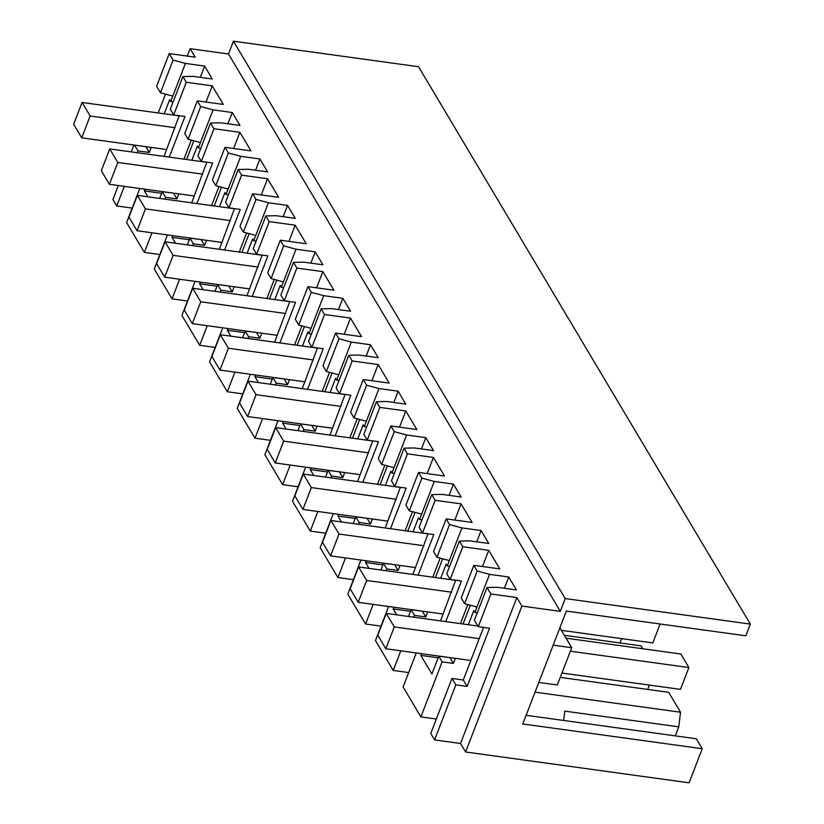 <?xml version="1.0" encoding="UTF-8"?>
<svg xmlns="http://www.w3.org/2000/svg" width="824" height="824" viewBox="0 0 824 824"><rect width="100%" height="100%" fill="white"/><g stroke="black" fill="none" stroke-linecap="round" stroke-linejoin="round"><path stroke-width="1.24" d="M132.201 208.091L116.74 205.959L112.909 199.521L118.316 185.513M131.294 151.884L133.931 145.034M116.74 205.959L124.311 186.348M137.289 152.708L137.989 150.905L149.278 152.461L151.225 147.414M134.549 145.117L137.989 150.905M158.198 112.96L165.47 94.121M169.219 53.601L173.081 60.09L160.464 92.772L156.601 86.283L169.219 53.601L195.175 57.175L190.128 48.688L228.506 53.982L560.289 611.356L565.212 598.574L750.334 624.098L745.813 635.819L566.335 611.068L522.777 723.966L702.244 748.717L696.321 738.768L526.124 715.294M702.244 748.717L689.091 782.8L465.601 751.982L460.554 743.495L434.588 739.921L455.837 684.857L467.115 686.413L489.569 628.238L478.281 626.683L490.898 593.991L516.854 597.575L521.911 606.062L560.289 611.356M455.837 684.857L451.995 678.42L430.756 733.473L434.588 739.921M436.329 719.022L420.879 716.89L442.127 661.827L453.416 663.392L455.353 658.345M416.254 652.948L403.101 687.031L420.879 716.89M408.683 672.569L393.233 670.437L400.804 650.826M388.609 606.505L375.456 640.578L393.233 670.437M381.038 626.127L365.578 623.995L373.148 604.373M360.953 560.052L347.81 594.135L365.578 623.995M353.383 579.674L337.933 577.542L345.503 557.93M333.308 513.61L320.155 547.682L337.933 577.542M325.738 533.231L310.288 531.099L317.858 511.477M305.663 467.157L292.51 501.239L310.288 531.099M298.092 486.778L282.632 484.646L290.202 465.035M278.007 420.714L264.864 454.786L282.632 484.646M270.437 440.335L254.987 438.203L262.557 418.582M250.362 374.261L237.209 408.344L254.987 438.203M242.792 393.882L227.342 391.75L234.912 372.139M222.717 327.818L209.564 361.891L227.342 391.75M215.146 347.44L199.686 345.308L207.257 325.686M195.061 281.365L181.919 315.448L199.686 345.308M187.491 300.987L172.041 298.854L179.611 279.243M167.416 234.922L154.263 268.995L172.041 298.854M159.846 254.544L144.396 252.412L151.966 232.79M139.771 188.469L126.618 222.552L144.396 252.412M164.203 113.784L169.641 99.673L170.733 101.496L172.813 96.109L160.464 92.772M145.827 146.672L149.278 152.461M473.831 565.326L477.209 571.011L464.602 603.704L461.213 598.018L473.831 565.326L499.787 568.9L488.735 550.329L482.483 566.521M490.898 593.991L487.036 587.512L497.263 587.285L516.452 589.933L508.748 576.996L489.559 574.349L477.209 571.011M206 102.042L212.242 85.85L186.286 82.266L182.897 76.581L193.125 76.364L212.314 79.001L204.609 66.064L185.421 63.417L173.081 60.09M212.242 85.85L223.304 104.421L197.338 100.847L200.726 106.533L188.109 139.225L200.459 142.562L198.378 147.949L197.297 146.126L191.848 160.237M224.993 147.29L228.372 152.986L215.764 185.668L212.376 179.982L224.993 147.29L250.949 150.874L239.897 132.293L213.931 128.719L210.542 123.034L220.77 122.807L239.959 125.454L232.265 112.517L213.076 109.87L200.726 106.533M252.638 193.743L256.027 199.429L243.41 232.121L240.021 226.435L252.638 193.743L278.605 197.317L267.543 178.746L241.576 175.162L238.198 169.476L248.426 169.26L267.615 171.897L259.91 158.96L240.721 156.313L228.372 152.986M280.284 240.186L283.672 245.882L271.055 278.563L267.676 272.878L280.284 240.186L306.25 243.77L295.188 225.189L269.232 221.615L265.843 215.929L276.071 215.703L295.26 218.35L287.555 205.413L268.367 202.766L256.027 199.429M307.939 286.639L311.317 292.324L298.71 325.017L295.322 319.331L307.939 286.639L333.895 290.213L322.843 271.642L296.877 268.058L293.488 262.372L303.716 262.156L322.905 264.792L315.211 251.856L296.022 249.208L283.672 245.882M335.584 333.081L338.973 338.777L326.356 371.459L322.967 365.774L335.584 333.081L361.551 336.666L350.488 318.085L324.522 314.511L321.144 308.825L331.372 308.598L350.561 311.245L342.856 298.309L323.667 295.662L311.317 292.324M363.229 379.534L366.618 385.22L354.001 417.912L350.622 412.227L363.229 379.534L389.196 383.108L378.134 364.538L352.178 360.953L348.789 355.268L359.017 355.051L378.206 357.688L370.501 344.751L351.312 342.104L338.973 338.777M390.885 425.977L394.263 431.673L381.656 464.355L378.267 458.669L390.885 425.977L416.841 429.562L405.789 410.98L379.823 407.406L376.434 401.721L386.662 401.494L405.851 404.141L398.157 391.204L378.968 388.557L366.618 385.22M418.53 472.43L421.919 478.116L409.301 510.808L405.913 505.122L418.53 472.43L444.497 476.004L433.434 457.433L407.468 453.849L404.09 448.163L414.317 447.947L433.506 450.584L425.802 437.647L406.613 435L394.263 431.673M446.175 518.873L449.564 524.569L436.947 557.251L433.568 551.565L446.175 518.873L472.142 522.457L461.079 503.876L435.123 500.302L431.735 494.616L441.963 494.39L461.152 497.037L453.447 484.1L434.258 481.453L421.919 478.116M488.735 550.329L462.769 546.745L459.38 541.059L469.608 540.843L488.797 543.48L481.103 530.543L461.914 527.896L449.564 524.569M190.128 48.688L187.275 56.084M620.009 642.967L621.677 638.641M647.654 689.42L649.322 685.084M564.327 635.294L641.021 645.872L642.741 648.756M560.269 677.369L668.676 692.314L680.521 712.224L678.78 726.85L564.78 711.133L563.668 720.475M675.299 735.863L678.78 726.85M521.911 606.062L465.601 751.982M460.554 743.495L516.854 597.575M451.995 678.42L463.284 679.975L483.564 627.414M468.331 624.716L473.779 610.605L474.871 612.428L489.559 574.349M421.507 653.679L420.848 655.389L431.91 673.97L438.77 656.192L442.127 661.827M440.521 620.874L455.682 580.199M413.782 617.186L414.472 615.384L425.761 616.939L427.708 611.892M440.686 578.263L446.134 564.152L447.216 565.975L461.914 527.896M408.519 616.465L411.114 609.739L414.472 615.384M393.862 607.226L393.202 608.946L396.704 614.838M412.876 574.431L428.037 533.746M386.126 570.744L386.827 568.931L398.116 570.496L400.062 565.449M413.04 531.82L418.479 517.709L419.571 519.532L434.258 481.453M380.873 570.012L383.469 563.297L386.827 568.931M366.216 560.784L365.547 562.493L369.059 568.385M385.22 527.978L400.382 487.303M358.481 524.291L359.182 522.488L370.47 524.043L372.407 518.996M385.385 485.367L390.834 471.256L391.925 473.079L406.613 435M353.228 523.57L355.824 516.844L359.182 522.488M338.561 514.331L337.902 516.051L341.414 521.942M357.575 481.535L372.736 440.85M330.836 477.848L331.526 476.035L342.815 477.601L344.762 472.554M357.74 438.924L363.188 424.813L364.27 426.636L378.968 388.557M325.573 477.117L328.168 470.401L331.526 476.035M310.916 467.888L310.257 469.598L313.759 475.489M329.919 435.082L345.091 394.408M303.181 431.395L303.881 429.592L315.17 431.148L317.116 426.101M330.094 392.471L335.533 378.36L336.625 380.183L351.312 342.104M297.928 430.674L300.523 423.948L303.881 429.592M283.271 421.435L282.601 423.155L286.113 429.047M302.274 388.64L317.436 347.955M275.535 384.952L276.236 383.139L287.514 384.705L289.461 379.658M302.439 346.029L307.888 331.918L308.979 333.741L323.667 295.662M270.282 384.221L272.878 377.505L276.236 383.139M255.615 374.992L254.956 376.702L258.468 382.594M274.629 342.187L289.791 301.512M247.89 338.499L248.58 336.697L259.869 338.252L261.816 333.205M274.794 299.576L280.242 285.464L281.324 287.288L296.022 249.208M242.627 337.778L245.222 331.052L248.58 336.697M227.97 328.539L227.311 330.259L230.813 336.151M246.973 295.744L262.145 255.059M220.235 292.057L220.935 290.244L232.224 291.809L234.171 286.762M247.148 253.133L252.587 239.022L253.679 240.845L268.367 202.766M214.982 291.325L217.577 284.61L220.935 290.244M200.325 282.096L199.655 283.806L203.168 289.698M219.328 249.291L234.49 208.616M192.589 245.603L193.29 243.801L204.568 245.356L206.515 240.309M219.493 206.68L224.942 192.569L226.023 194.392L240.721 156.313M187.336 244.882L189.932 238.157L193.29 243.801M172.669 235.643L172.01 237.363L175.522 243.255M191.683 202.848L206.845 162.163M164.944 199.161L165.634 197.348L176.923 198.914L178.87 193.867M159.681 198.43L162.277 191.714L165.634 197.348M145.024 189.201L144.365 190.911L147.867 196.802M164.028 156.395L179.199 115.721M228.506 53.982L233.429 41.2L565.212 598.574M750.334 624.098L418.551 66.723L233.429 41.2M173.153 101.836L170.733 101.496M204.609 66.064L200.263 77.343M185.421 63.417L172.813 96.109M438.77 656.192L450.1 657.624M463.078 623.984L470.308 605.249M464.602 603.704L476.942 607.031M508.748 576.996L504.401 588.274M477.292 612.757L474.871 612.428M487.036 587.512L474.418 620.194L478.281 626.683M182.897 76.581L170.28 109.273L173.668 114.958L184.957 116.514L169.291 157.127M186.286 82.266L173.668 114.958M144.365 190.911L161.669 193.3M183.958 159.145L191.312 140.09M162.277 191.714L173.617 193.146M186.595 159.506L193.825 140.77M188.109 139.225L184.731 133.54L197.338 100.847M213.076 109.87L200.459 142.562M232.265 112.517L227.908 123.796M200.798 148.279L198.378 147.949M210.542 123.034L197.935 155.715L201.314 161.401L212.602 162.967L196.936 203.569M213.931 128.719L201.314 161.401M172.01 237.363L189.314 239.743M239.897 132.293L233.645 148.485M218.968 186.533L211.613 205.598M189.932 238.157L201.262 239.588M214.24 205.959L221.471 187.213M215.764 185.668L228.104 189.005M259.91 158.96L255.564 170.238M228.454 194.732L226.023 194.392M238.198 169.476L225.58 202.168L228.969 207.854L240.258 209.409L224.581 250.022M241.576 175.162L228.969 207.854M199.655 283.806L216.97 286.196M267.543 178.746L261.29 194.938M246.613 232.986L239.259 252.041M217.577 284.61L228.918 286.041M241.895 252.402L249.126 233.666M243.41 232.121L255.759 235.458M287.555 205.413L283.209 216.691M256.099 241.175L253.679 240.845M265.843 215.929L253.226 248.611L256.614 254.297L267.903 255.862L252.237 296.465M269.232 221.615L256.614 254.297M227.311 330.259L244.615 332.639M295.188 225.189L288.946 241.381M274.258 279.429L266.904 298.494M245.222 331.052L256.563 332.484M269.541 298.854L276.771 280.108M271.055 278.563L283.404 281.901M315.211 251.856L310.854 263.134M283.744 287.627L281.324 287.288M293.488 262.372L280.881 295.064L284.259 300.75L295.548 302.305L279.882 342.918M296.877 268.058L284.259 300.75M254.956 376.702L272.26 379.091M322.843 271.642L316.591 287.834M301.914 325.882L294.559 344.937M272.878 377.505L284.208 378.937M297.186 345.297L304.417 326.562M298.71 325.017L311.05 328.343M342.856 298.309L338.51 309.587M311.4 334.07L308.979 333.741M321.144 308.825L308.526 341.507L311.915 347.192L323.204 348.758L307.527 389.361M324.522 314.511L311.915 347.192M282.601 423.155L299.915 425.534M350.488 318.085L344.236 334.276M329.559 372.324L322.205 391.39M300.523 423.948L311.863 425.38M324.841 391.75L332.072 373.004M326.356 371.459L338.705 374.796M370.501 344.751L366.155 356.03M339.045 380.523L336.625 380.183M348.789 355.268L336.171 387.96L339.56 393.645L350.849 395.201L335.183 435.814M352.178 360.953L339.56 393.645M310.257 469.598L327.561 471.987M378.134 364.538L371.892 380.729M357.204 418.777L349.85 437.832M328.168 470.401L339.509 471.833M352.487 438.193L359.717 419.457M354.001 417.912L366.35 421.239M398.157 391.204L393.8 402.483M366.69 426.966L364.27 426.636M376.434 401.721L363.827 434.403L367.205 440.088L378.494 441.654L362.828 482.256M379.823 407.406L367.205 440.088M337.902 516.051L355.206 518.43M405.789 410.98L399.537 427.172M384.859 465.22L377.505 484.285M355.824 516.844L367.154 518.275M380.132 484.646L387.362 465.9M381.656 464.355L393.996 467.692M425.802 437.647L421.455 448.926M394.346 473.419L391.925 473.079M404.09 448.163L391.472 480.856L394.861 486.541L406.15 488.096L390.473 528.709M407.468 453.849L394.861 486.541M365.547 562.493L382.861 564.883M433.434 457.433L427.182 473.625M412.505 511.673L405.151 530.728M383.469 563.297L394.809 564.728M407.787 531.089L415.018 512.353M409.301 510.808L421.651 514.135M453.447 484.1L449.101 495.378M421.991 519.862L419.571 519.532M431.735 494.616L419.117 527.298L422.506 532.984L433.795 534.549L418.128 575.152M435.123 500.302L422.506 532.984M393.202 608.946L410.507 611.326M461.079 503.876L454.838 520.068M440.15 558.116L432.796 577.181M411.114 609.739L422.454 611.171M435.433 577.542L442.663 558.796M436.947 557.251L449.296 560.588M481.103 530.543L476.746 541.821M449.636 566.315L447.216 565.975M459.38 541.059L446.773 573.751L450.151 579.437L461.44 580.992L445.774 621.605M462.769 546.745L450.151 579.437M420.848 655.389L438.152 657.779M467.805 604.569L460.451 623.624M680.521 712.224L535.044 692.16M463.284 679.975L467.115 686.413M450.058 657.748L453.416 663.392M422.403 611.295L425.761 616.939M394.758 564.852L398.116 570.496M367.113 518.399L370.47 524.043M339.457 471.956L342.815 477.601M311.812 425.503L315.17 431.148M284.156 379.061L287.514 384.705M256.511 332.608L259.869 338.252M228.866 286.165L232.224 291.809M201.21 239.712L204.568 245.356M173.565 193.269L176.923 198.914M538.803 682.426L557.333 684.981L571.722 647.705L553.192 645.151M559.877 627.816L571.722 647.705M166.675 149.546L81.73 137.835L73.666 124.3L82.091 102.464L90.156 115.999L81.73 137.835M175.1 127.71L90.156 115.999M179.282 115.865L82.091 102.464M194.32 195.999L109.376 184.288L101.321 170.743L109.746 148.917L117.801 162.452L109.376 184.288M202.745 174.163L117.801 162.452M206.927 162.318L109.746 148.917M221.975 242.441L137.021 230.73L128.966 217.196L137.392 195.36L145.446 208.894L137.021 230.73M230.401 220.605L145.446 208.894M234.583 208.76L137.392 195.36M249.62 288.894L164.676 277.183L156.612 263.639L165.037 241.813L173.102 255.347L164.676 277.183M258.046 267.058L173.102 255.347M262.228 255.213L165.037 241.813M277.266 335.337L192.322 323.626L184.267 310.092L192.692 288.256L200.747 301.79L192.322 323.626M285.691 313.501L200.747 301.79M289.873 301.656L192.692 288.256M304.921 381.79L219.967 370.079L211.912 356.534L220.338 334.709L228.392 348.243L219.967 370.079M313.347 359.954L228.392 348.243M317.528 348.109L220.338 334.709M332.566 428.233L247.622 416.522L239.557 402.988L247.983 381.151L256.048 394.686L247.622 416.522M340.992 406.397L256.048 394.686M345.174 394.552L247.983 381.151M360.212 474.686L275.267 462.975L267.213 449.43L275.638 427.604L283.693 441.139L275.267 462.975M368.637 452.85L283.693 441.139M372.819 441.005L275.638 427.604M387.867 521.129L302.913 509.417L294.858 495.883L303.284 474.047L311.338 487.581L302.913 509.417M396.293 499.293L311.338 487.581M400.474 487.447L303.284 474.047M415.512 567.582L330.568 555.87L322.503 542.326L330.929 520.5L338.994 534.034L330.568 555.87M423.938 545.745L338.994 534.034M428.119 533.901L330.929 520.5M660.117 623.995L652.814 642.936L561.371 630.329M443.158 614.024L358.213 602.313L350.159 588.779L358.584 566.943L366.639 580.477L358.213 602.313M451.583 592.188L366.639 580.477M455.765 580.343L358.584 566.943M570.373 651.207L688.885 667.543L680.459 689.379L561.947 673.043M470.813 660.477L385.859 648.766L377.804 635.222L386.229 613.396L394.284 626.93L385.859 648.766M479.238 638.641L394.284 626.93M688.885 667.543L680.83 654.009L566.057 638.188M477.889 626.034L386.229 613.396"/></g></svg>
